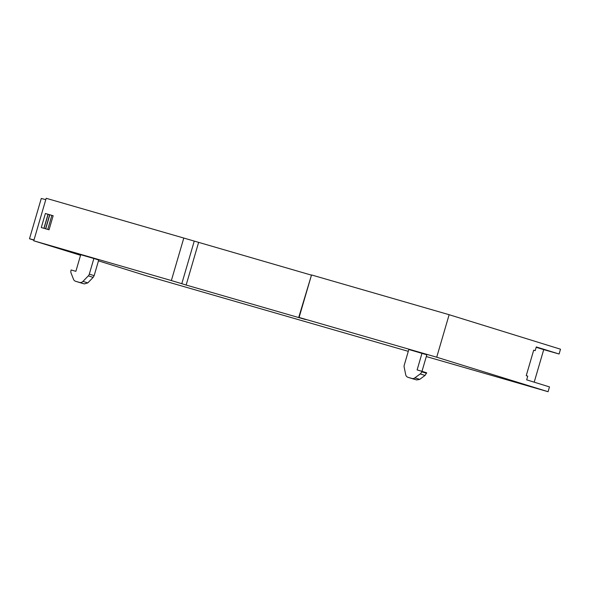 <?xml version="1.0" encoding="UTF-8"?>
<svg xmlns="http://www.w3.org/2000/svg" width="590" height="590" viewBox="0 0 590 590"><rect width="100%" height="100%" fill="white"/><g stroke="black" fill="none" stroke-linecap="round" stroke-linejoin="round"><path stroke-width="0.89" d="M33.755 240.794L171.366 280.552L183.792 238.05L46.182 198.292L33.755 240.794L80.557 255.293M183.792 238.05L311.114 275.051M198.572 242.542L186.145 285.044L305.509 319.529L298.732 317.383L311.527 274.947L449.138 314.706L560.5 349.206L559.091 354.007L543.722 349.627L534.201 382.173M49.656 214.79L48.004 214.303L43.918 228.301M98.478 260.846L145.479 275.515L408.287 351.338M426.305 356.544L548.073 391.708L436.711 357.216L299.093 317.457L311.527 274.947M53.152 215.733L49.044 229.783L41.285 227.541L45.393 213.499L53.152 215.733M171.366 280.552L181.794 283.694L194.228 241.192M186.145 285.044L181.794 283.694M436.711 357.216L449.138 314.706M548.073 391.708L549.474 386.907L526.671 379.842L527.748 376.14L526.236 375.675L533.692 350.172L535.204 350.637L536.288 346.942L559.091 354.007M45.393 213.499L48.004 214.303M93.876 258.501L98.722 260.006L94.149 275.648L93.154 277.366L88.316 275.862L82.961 281.401A3.85 3.51 107.2 0 1 79.502 282.411L75.675 281.305A3.85 3.51 107.2 0 1 73.477 279.232L71.088 273.082A3.85 3.51 107.2 0 1 70.999 270.478L71.147 269.969L75.867 271.334L80.727 254.703L93.876 258.501L89.304 274.144A3.85 3.51 107.2 0 1 88.316 275.862M421.975 353.292L417.115 369.923L421.835 371.287L421.688 371.788A3.85 3.51 107.2 0 1 420.205 373.942L414.866 377.866A3.85 3.51 107.2 0 1 411.901 378.441L408.074 377.334A3.85 3.51 107.2 0 1 405.691 374.643L404.165 367.113A3.85 3.51 107.2 0 1 404.253 365.136L408.826 349.494L426.821 354.789L421.983 371.331M543.722 349.627L536.185 347.296M535.204 350.637L533.685 350.202M80.402 282.765L84.341 283.908L87.807 282.905L93.154 277.366M412.801 378.802L416.747 379.938L419.711 379.363L425.043 375.439L426.673 372.792L421.835 371.287M48.129 214.34L44.044 228.337M33.925 240.219L29.5 238.751L41.278 198.461L45.784 199.649M29.5 238.751L34.006 239.938M33.984 240.012L33.379 239.887L33.955 240.101M89.304 274.144L94.149 275.648M82.961 281.401L87.807 282.905M84.341 283.908L79.502 282.411M75.675 281.305L80.52 282.802M421.688 371.788L426.533 373.293M425.043 375.439L420.205 373.942M414.866 377.866L419.711 379.363M416.747 379.938L411.901 378.441M408.074 377.334L412.919 378.832M45.718 228.817L49.826 214.775M51.868 215.365L47.761 229.414M80.461 282.787L75.616 281.283M412.86 378.817L408.015 377.32M45.563 228.78L49.671 214.731"/></g></svg>
